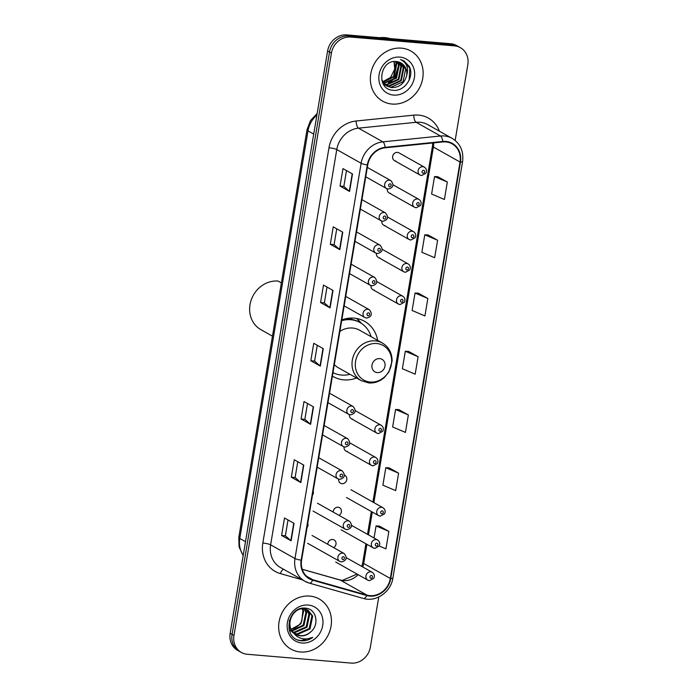 <?xml version="1.0" encoding="UTF-8"?>
<svg xmlns="http://www.w3.org/2000/svg" width="698" height="698" viewBox="0 0 698 698"><rect width="100%" height="100%" fill="white"/><g stroke="black" fill="none" stroke-linecap="round" stroke-linejoin="round"><path stroke-width="1.05" d="M377.662 340.38A31.759 28.278 119.4 0 0 364.583 321.324A31.759 28.278 119.4 0 0 354.165 318.14A31.759 28.278 119.4 0 0 341.811 319.902M332.414 376.074A31.759 28.278 119.4 0 0 333.417 376.676A31.759 28.278 119.4 0 0 343.835 379.86A31.759 28.278 119.4 0 0 356.504 377.976M333.661 547.633A4.493 4.005 119.4 0 0 336.043 543.707A4.493 4.005 119.4 0 0 334.133 539.938A4.493 4.005 119.4 0 0 332.658 539.484A4.493 4.005 119.4 0 0 327.807 544.335M339.054 515.368A4.493 4.005 119.4 0 0 341.444 511.451A4.493 4.005 119.4 0 0 339.533 507.682A4.493 4.005 119.4 0 0 338.059 507.228A4.493 4.005 119.4 0 0 333.199 512.079M338.643 479.16A4.493 4.005 119.4 0 0 340.519 483.252A4.493 4.005 119.4 0 0 341.994 483.705A4.493 4.005 119.4 0 0 346.574 480.512A4.493 4.005 119.4 0 0 344.934 475.417A4.493 4.005 119.4 0 0 344.48 475.207M344.035 446.903A4.493 4.005 119.4 0 0 345.92 450.995A4.493 4.005 119.4 0 0 347.395 451.449M349.436 414.638A4.493 4.005 119.4 0 0 351.321 418.739A4.493 4.005 119.4 0 0 352.795 419.184M381.823 221.083A4.493 4.005 119.4 0 0 383.708 225.184A4.493 4.005 119.4 0 0 385.183 225.629M387.224 188.826A4.493 4.005 119.4 0 0 389.109 192.918A4.493 4.005 119.4 0 0 390.583 193.372M376.431 253.348A4.493 4.005 119.4 0 0 378.307 257.44A4.493 4.005 119.4 0 0 379.782 257.894M371.031 285.604A4.493 4.005 119.4 0 0 372.915 289.696A4.493 4.005 119.4 0 0 374.381 290.15M421.435 175.442A4.493 4.005 -60.6 0 1 419.96 174.989A4.493 4.005 -60.6 0 1 418.32 169.902A4.493 4.005 -60.6 0 1 422.892 166.709A4.493 4.005 -60.6 0 1 424.367 167.154L398.916 152.827A4.493 4.005 119.4 0 0 397.441 152.382A4.493 4.005 119.4 0 0 392.861 155.575A4.493 4.005 119.4 0 0 394.501 160.662A4.493 4.005 119.4 0 0 395.975 161.116M351.469 318.593A28.461 25.337 119.4 0 0 350.902 318.061A29.063 25.87 -60.6 0 1 350.989 318.14M312.46 495.301A4.493 4.005 119.4 0 0 313.175 491.017M307.059 527.557A4.493 4.005 119.4 0 0 307.774 523.273M372.845 465.775A4.493 4.005 -60.6 0 1 371.371 465.322A4.493 4.005 -60.6 0 1 369.731 460.226A4.493 4.005 -60.6 0 1 374.311 457.042A4.493 4.005 -60.6 0 1 375.786 457.487L350.326 443.16A4.493 4.005 119.4 0 0 349.881 442.951M378.246 433.51A4.493 4.005 -60.6 0 1 376.772 433.065A4.493 4.005 -60.6 0 1 375.131 427.97A4.493 4.005 -60.6 0 1 379.712 424.777A4.493 4.005 -60.6 0 1 381.178 425.23L355.727 410.904A4.493 4.005 119.4 0 0 355.282 410.694M410.633 239.964A4.493 4.005 -60.6 0 1 409.159 239.51A4.493 4.005 -60.6 0 1 407.519 234.415A4.493 4.005 -60.6 0 1 412.099 231.221A4.493 4.005 -60.6 0 1 413.574 231.675L388.114 217.348A4.493 4.005 119.4 0 0 387.669 217.139M416.034 207.699A4.493 4.005 -60.6 0 1 414.56 207.254A4.493 4.005 -60.6 0 1 412.919 202.158A4.493 4.005 -60.6 0 1 417.5 198.965A4.493 4.005 -60.6 0 1 418.966 199.419L393.515 185.092A4.493 4.005 119.4 0 0 393.07 184.874M405.241 272.22A4.493 4.005 -60.6 0 1 403.767 271.766A4.493 4.005 -60.6 0 1 402.127 266.68A4.493 4.005 -60.6 0 1 406.698 263.486A4.493 4.005 -60.6 0 1 408.173 263.931L382.722 249.605A4.493 4.005 119.4 0 0 382.268 249.395M399.841 304.476A4.493 4.005 -60.6 0 1 398.366 304.031A4.493 4.005 -60.6 0 1 396.726 298.936A4.493 4.005 -60.6 0 1 401.298 295.743A4.493 4.005 -60.6 0 1 402.772 296.196L377.321 281.87A4.493 4.005 119.4 0 0 376.876 281.652M455.157 140.429L467.826 64.713A17.974 16.002 119.4 0 0 460.41 47.673L456.605 45.527A17.974 16.002 119.4 0 0 450.707 43.73L346.775 34.9A17.974 16.002 119.4 0 0 327.615 50.989L230.174 633.287A17.974 16.002 119.4 0 0 237.59 650.327L239.493 651.4A17.974 16.002 119.4 0 1 232.076 634.351A17.974 16.002 119.4 0 0 239.493 651.4L241.395 652.473A17.974 16.002 119.4 0 0 247.293 654.27L351.225 663.1A17.974 16.002 119.4 0 0 370.385 647.011L378.752 597.017M460.41 47.673A17.974 16.002 119.4 0 0 454.511 45.867L350.579 37.046L348.677 35.973A17.974 16.002 119.4 0 0 329.517 52.062L232.076 634.351L329.517 52.062A17.974 16.002 119.4 0 1 348.677 35.973L452.609 44.794L348.677 35.973L346.775 34.9M458.507 46.6A17.974 16.002 119.4 0 0 452.609 44.794A17.974 16.002 119.4 0 1 458.507 46.6M401.429 48.153A28.766 25.608 119.4 0 0 372.147 68.579A28.766 25.608 119.4 0 0 382.644 101.166A28.766 25.608 119.4 0 0 392.075 104.054A28.766 25.608 119.4 0 0 421.356 83.629A28.766 25.608 119.4 0 0 410.86 51.033A28.766 25.608 119.4 0 0 401.429 48.153A28.766 25.608 119.4 0 0 372.147 68.579A28.766 25.608 119.4 0 0 382.644 101.166A28.766 25.608 119.4 0 0 392.075 104.054A28.766 25.608 119.4 0 0 421.356 83.629A28.766 25.608 119.4 0 0 410.86 51.033A28.766 25.608 119.4 0 0 401.429 48.153M309.738 596.092A28.766 25.608 119.4 0 0 280.448 616.517A28.766 25.608 119.4 0 0 290.944 649.105A28.766 25.608 119.4 0 0 300.376 651.993A28.766 25.608 119.4 0 0 329.665 631.559A28.766 25.608 119.4 0 0 319.169 598.971A28.766 25.608 119.4 0 0 309.738 596.092A28.766 25.608 119.4 0 0 280.448 616.517A28.766 25.608 119.4 0 0 290.944 649.105A28.766 25.608 119.4 0 0 300.376 651.993A28.766 25.608 119.4 0 0 329.665 631.559A28.766 25.608 119.4 0 0 319.169 598.971A28.766 25.608 119.4 0 0 309.738 596.092M445.821 141.921A19.178 17.075 -60.6 0 1 452.112 143.84A19.178 17.075 -60.6 0 1 460.026 162.023L390.33 578.476A19.178 17.075 -60.6 0 1 366.93 595.106L312.844 579.759A19.178 17.075 -60.6 0 1 309.519 578.38A19.178 17.075 -60.6 0 1 301.597 560.197L367.741 164.929A19.178 17.075 -60.6 0 1 385.13 147.802L442.768 141.947A19.178 17.075 -60.6 0 1 445.821 141.921M445.9 141.45A19.657 17.494 119.4 0 0 442.768 141.485L385.13 147.33A19.657 17.494 119.4 0 0 367.314 164.894L301.17 560.162A19.657 17.494 119.4 0 0 312.695 580.213L366.782 595.551A19.657 17.494 119.4 0 0 390.767 578.511L460.462 162.058A19.657 17.494 119.4 0 0 445.9 141.45M379.223 546.002L385.942 548.864L388.865 531.396L379.346 526.091M398.61 473.165L385.811 467.712L382.888 485.18L395.687 490.633L398.61 473.165L389.091 467.861M408.356 414.935L395.557 409.482L392.634 426.949L405.433 432.411L408.356 414.935L398.828 409.63M447.331 182.021L434.531 176.568L431.608 194.035L444.408 199.488L447.331 182.021L437.812 176.716M437.594 240.252L424.785 234.798L421.862 252.266L434.662 257.719L437.594 240.252L428.066 234.947M427.848 298.482L415.04 293.029L412.117 310.497L424.925 315.95L427.848 298.482L418.32 293.169M418.102 356.713L405.302 351.251L402.371 368.727L415.179 374.18L418.102 356.713L408.574 351.399M350.579 37.046A17.974 16.002 119.4 0 0 331.419 53.135L233.978 635.424A17.974 16.002 119.4 0 0 241.395 652.473M300.847 482.58L291.336 477.223L294.259 459.755L303.778 465.112L300.847 482.58A4.79 0.82 9.5 0 1 300.585 482.405L303.508 464.964M291.11 540.81L281.591 535.453L284.514 517.986L294.033 523.343L291.11 540.81A4.79 0.82 9.5 0 1 290.839 540.627L293.762 523.195M330.084 307.897L320.565 302.539L323.488 285.072L333.007 290.429L330.084 307.897A4.79 0.82 9.5 0 1 329.822 307.713L332.737 290.272M339.83 249.666L330.311 244.309L333.234 226.841L342.753 232.198L339.83 249.666A4.79 0.82 9.5 0 1 339.56 249.483L342.482 232.041M349.576 191.435L340.057 186.078L342.98 168.611L352.499 173.968L349.576 191.435A4.79 0.82 9.5 0 1 349.305 191.252L352.228 173.811M310.593 424.349L301.082 419.001L304.005 401.524L313.515 406.882L310.593 424.349A4.79 0.82 9.5 0 1 310.331 424.175L313.245 406.733M320.338 366.127L310.819 360.77L313.751 343.303L323.261 348.651L320.338 366.127A4.79 0.82 9.5 0 1 320.077 365.944L322.991 348.503M310.819 360.77L314.606 361.093M317.258 345.274L314.606 361.11L320.077 365.944M301.082 419.001L304.86 419.315L310.331 424.175M340.057 186.078L343.844 186.401L349.305 191.252M330.311 244.309L334.098 244.632L339.56 249.483M320.565 302.539L324.352 302.862M326.996 287.044L324.352 302.88L329.822 307.713M281.591 535.453L285.377 535.776M288.021 519.958L285.369 535.802L290.839 540.627M291.336 477.223L295.123 477.545L300.585 482.405M405.302 351.251L408.679 351.408M415.04 293.029L418.425 293.177M424.785 234.798L428.171 234.947M434.531 176.568L437.916 176.716M395.557 409.482L398.933 409.639M385.811 467.712L389.187 467.861M388.865 531.396L376.065 525.943L379.45 526.091M374.041 538.018L376.065 525.943M334.089 244.649L336.741 228.813M343.835 186.427L346.487 170.582M304.86 419.341L307.513 403.505M295.114 477.572L297.767 461.727M389.981 38.573A29.962 26.672 119.4 0 0 384.973 37.613A29.962 26.672 119.4 0 0 379.782 37.701M397.249 61.677L399.134 65.176L396.534 78.115L383.787 83.49M383.429 83.428L382.94 83.332M396.874 61.633L398.541 64.844L395.941 77.783L383.551 83.21M398.671 61.982L401.507 66.519L398.907 79.459L386.814 84.912L384.764 84.528M384.432 84.432L383.455 84.074M398.331 61.886L400.914 66.179L398.314 79.118L386.221 84.58L384.511 84.284M384.17 84.196L383.246 83.891M400.006 62.454L403.889 67.854L401.289 80.793L389.196 86.255L385.837 85.409M385.523 85.278L383.272 83.935M399.684 62.323L403.296 67.523L400.696 80.462L388.603 85.915L385.566 85.208M385.244 85.077L384.31 84.641M406.611 75.803A13.55 12.058 119.4 0 0 401.018 62.96A13.55 12.058 119.4 0 0 396.577 61.599C379.948 59.068 375.568 89.239 392.616 90.199C404.325 92.311 414.83 76.71 409.316 66.502L403.898 60.857L400.504 59.522C406.838 62.619 408.871 68.046 406.611 75.803C404.343 83.62 399.335 87.555 391.569 87.59L386.989 86.151L381.754 80.078M400.94 62.916L405.678 68.858L403.078 81.797L390.976 87.259L386.692 85.985M386.989 86.151L382.373 82.067M395.696 61.529L396.752 63.841L394.152 76.78L382.888 82.285M395.295 61.52L396.159 63.501L393.559 76.44L382.687 81.963M399.928 57.114A19.535 17.398 119.4 0 0 379.101 74.607A19.535 17.398 119.4 0 0 393.576 95.085A19.535 17.398 119.4 0 0 414.403 77.6A19.535 17.398 119.4 0 0 399.928 57.114M394.03 61.581L394.71 69.111A13.55 12.058 119.4 0 0 393.864 61.599M394.71 69.111L390.583 77.443L382.574 81.771M403.924 60.874L409.813 68.247L409.133 80.183M398.654 65.228L394.789 77.644L388.507 82.818M399.003 66.79L395.085 77.818L390.165 82.233M377.33 372.592A7.189 6.404 119.4 0 0 384.991 366.153A7.189 6.404 119.4 0 0 379.668 358.615A7.189 6.404 119.4 0 0 371.999 365.054A7.189 6.404 119.4 0 0 377.33 372.592M334.333 364.6A21.577 19.204 119.4 0 0 338.417 367.802L361.224 380.637A21.577 19.204 119.4 0 1 353.354 356.189A21.577 19.204 119.4 0 1 375.315 340.877A21.577 19.204 119.4 0 1 382.382 343.032L359.583 330.198A21.577 19.204 119.4 0 0 352.507 328.034A21.577 19.204 119.4 0 0 339.891 331.384M332.99 372.627A28.461 25.337 119.4 0 0 341.514 375.053A28.461 25.337 119.4 0 0 349.968 374.303M371.135 336.698A28.461 25.337 119.4 0 0 360.107 322.589A28.461 25.337 119.4 0 0 350.771 319.736A28.461 25.337 119.4 0 0 341.688 320.661M360.107 322.589L359.156 322.048A28.461 25.337 119.4 0 0 349.82 319.195A28.461 25.337 119.4 0 0 342.308 319.719M281.373 282.899L278.109 281.067A26.367 23.47 119.4 0 0 251.271 299.791A26.367 23.47 119.4 0 0 260.895 329.665L272.464 336.174M351.338 319.379L351.565 318.044M356.713 318.48L361.198 323.244M356.931 318.524A31.166 27.737 -60.6 0 1 358.397 320.007L361.52 323.453M306.378 609.415L309.676 614.38L306.972 627.258L294.774 632.658L293.413 632.44M290.15 631.193L289.496 630.8M305.96 609.284L308.926 613.952L306.221 626.83L294.015 632.231L293.108 632.1M293.125 632.118A13.55 12.058 119.4 0 0 296.031 634.508A13.55 12.058 119.4 0 0 300.472 635.861A13.55 12.058 119.4 0 0 310.479 632.109C319.946 624.832 316.299 608.865 305.855 608.228C287.559 605.332 281.852 638.417 300.524 640.685L301.44 640.79C305.462 641.078 309.223 639.944 312.739 637.379C308.821 639.089 304.895 639.394 300.951 638.277C297.61 637.257 295.001 635.206 293.125 632.118C285.142 624.178 293.186 607.478 303.709 608.874L307.966 610.131L312.704 616.081L309.999 628.959L297.793 634.351L294.696 633.61M293.169 632.894L288.989 628.95M307.582 609.93L311.945 615.653L309.24 628.532L297.034 633.932L294.355 633.339M310.479 632.109C307.295 634.787 303.822 635.965 300.061 635.634L295.743 634.334M293.64 632.929L290.063 627.868L289.356 620.382M301.335 608.473L307.966 610.131M302.705 608.857L303.639 610.977L300.934 623.855L291.232 629.256M291.153 629.099A13.55 12.058 119.4 0 0 301.824 620.888L302.88 610.549L302.199 608.883M303.839 608.141L304.328 608.639M304.633 608.979L306.658 612.678L303.953 625.556L292.244 630.992M304.171 608.918L305.907 612.251L303.194 625.129L291.973 630.591M304.372 608.133L306.038 609.145M304.564 608.228L305.628 608.996M308.237 605.053A19.535 17.398 119.4 0 0 287.41 622.537A19.535 17.398 119.4 0 0 301.876 643.024A19.535 17.398 119.4 0 0 322.703 625.539A19.535 17.398 119.4 0 0 308.237 605.053M312.739 637.379L301.091 640.59L298.386 640.083M327.615 50.989L331.419 53.135M450.707 43.73L454.511 45.867M230.174 633.287L233.978 635.424M316.883 115.091A23.968 21.341 119.4 0 0 307.993 130.849L313.707 134.068M243.174 555.582L239.1 547.014L238.786 537.416L306.998 129.793A11.988 2.05 9.5 0 0 307.993 130.849L239.78 538.472L245.495 541.692M238.786 537.416A11.988 2.05 9.5 0 0 239.78 538.472A23.968 21.341 119.4 0 0 243.227 555.285M366.93 595.106L340.292 580.108A19.178 17.075 119.4 0 0 343.25 580.64A19.178 17.075 119.4 0 0 358.091 574.655M302.225 569.306L340.292 580.108A10.784 4.807 -74.2 0 0 339.813 579.907L342.413 580.378L357.088 574.088M460.026 162.023L433.379 147.025A19.178 17.075 119.4 0 0 433.641 142.872M302.286 579.811L280.404 573.608A29.962 26.672 -60.6 0 1 262.832 543.035L328.976 147.767A5.994 1.03 9.5 0 1 336.768 149.564L361.128 163.28A23.968 21.341 -60.6 0 1 382.862 141.86L440.499 136.005A23.968 21.341 -60.6 0 1 444.321 135.97A23.968 21.341 -60.6 0 1 452.173 138.379L427.813 124.663A23.968 21.341 119.4 0 0 419.96 122.263A23.968 21.341 119.4 0 0 416.139 122.298L358.502 128.153A23.968 21.341 119.4 0 0 336.768 149.564L270.623 544.833A23.968 21.341 119.4 0 0 280.517 567.561L304.878 581.268A23.968 21.341 -60.6 0 1 294.984 558.54L361.128 163.28A5.994 1.03 9.5 0 0 367.314 164.894M442.768 141.485A5.994 2.312 84.2 0 0 440.499 136.005L416.139 122.298A5.994 2.312 -95.8 0 1 413.774 115.144A29.962 26.672 -60.6 0 1 439.382 131.18M301.17 560.162A5.994 1.03 -170.5 0 1 294.984 558.54L270.623 544.833A5.994 1.03 9.5 0 0 262.832 543.035M309.04 583.005A23.968 21.341 -60.6 0 1 304.878 581.268L309.301 583.109L363.396 598.448C375.943 602.461 390.976 591.974 392.878 578.092L462.573 161.631A5.994 1.03 -170.5 0 1 460.462 162.058M312.695 580.213A5.994 2.67 105.8 0 1 309.301 583.109M328.976 147.767A29.962 26.672 -60.6 0 1 356.146 120.998A5.994 2.312 -95.8 0 0 358.502 128.153L382.862 141.86A5.994 2.312 84.2 0 1 385.13 147.33M366.782 595.551A5.994 2.67 105.8 0 1 363.396 598.448M390.767 578.511A5.994 1.03 9.5 0 0 392.878 578.092M356.146 120.998L413.774 115.144M283.519 569.245A5.994 2.67 -74.2 0 0 280.404 573.608M312.844 579.759L306.605 576.251M362.786 566.977A19.178 17.075 119.4 0 0 363.693 563.478L366.895 544.309M390.33 578.476L363.693 563.478A10.784 1.85 9.5 0 1 362.794 562.527L365.935 543.768M368.474 534.886L372.296 512.053M373.875 502.621L433.379 147.025A10.784 1.85 9.5 0 1 432.49 146.074L432.769 142.959M370.263 382.042A19.814 17.642 119.4 0 0 391.386 364.304A19.814 17.642 119.4 0 0 376.711 343.529A19.814 17.642 119.4 0 0 355.587 361.259A19.814 17.642 119.4 0 0 370.263 382.042M423.599 170.286A1.501 1.335 119.4 0 0 423.11 173.2A1.501 1.335 119.4 0 0 423.599 170.286M418.198 202.551A1.501 1.335 119.4 0 0 417.709 205.456A1.501 1.335 119.4 0 0 418.198 202.551M412.797 234.807A1.501 1.335 119.4 0 0 412.309 237.721A1.501 1.335 119.4 0 0 412.797 234.807M407.405 267.064A1.501 1.335 119.4 0 0 406.917 269.978A1.501 1.335 119.4 0 0 407.405 267.064M402.004 299.329A1.501 1.335 119.4 0 0 401.516 302.234A1.501 1.335 119.4 0 0 402.004 299.329M380.41 428.363A1.501 1.335 119.4 0 0 379.921 431.268A1.501 1.335 119.4 0 0 380.41 428.363M375.009 460.619A1.501 1.335 119.4 0 0 374.521 463.533A1.501 1.335 119.4 0 0 375.009 460.619M380.078 516.058A4.493 4.005 -60.6 0 1 378.604 515.604A4.493 4.005 -60.6 0 1 376.964 510.508A4.493 4.005 -60.6 0 1 381.544 507.324A4.493 4.005 -60.6 0 1 383.019 507.769L350.902 489.691M382.242 510.901A1.501 1.335 119.4 0 0 381.754 513.815A1.501 1.335 119.4 0 0 382.242 510.901M374.686 548.314A4.493 4.005 -60.6 0 1 373.212 547.86A4.493 4.005 -60.6 0 1 371.572 542.774A4.493 4.005 -60.6 0 1 376.143 539.58A4.493 4.005 -60.6 0 1 377.618 540.025L351.722 525.454M376.85 543.157A1.501 1.335 119.4 0 0 376.362 546.072A1.501 1.335 119.4 0 0 376.85 543.157M369.286 580.57A4.493 4.005 -60.6 0 1 367.811 580.125A4.493 4.005 -60.6 0 1 366.171 575.03A4.493 4.005 -60.6 0 1 370.743 571.837A4.493 4.005 -60.6 0 1 372.217 572.29L346.321 557.711M371.449 575.422A1.501 1.335 119.4 0 0 370.961 578.328A1.501 1.335 119.4 0 0 371.449 575.422M389.449 180.224A4.493 4.005 -60.6 0 1 390.924 180.677C394.265 184.953 393.358 187.736 388.219 189.036L386.518 188.512A4.493 4.005 -60.6 0 1 384.877 183.417A4.493 4.005 -60.6 0 1 389.449 180.224M389.667 186.715A1.501 1.335 119.4 0 0 390.147 183.81A1.501 1.335 119.4 0 0 389.667 186.715M387.983 188.957A4.493 4.005 -60.6 0 1 386.518 188.512L365.752 176.821M384.048 212.489A4.493 4.005 -60.6 0 1 385.523 212.934C388.865 217.209 387.966 219.992 382.818 221.292L381.117 220.769A4.493 4.005 -60.6 0 1 379.476 215.673A4.493 4.005 -60.6 0 1 384.048 212.489M384.266 218.98A1.501 1.335 119.4 0 0 384.755 216.066A1.501 1.335 119.4 0 0 384.266 218.98M382.591 221.222A4.493 4.005 -60.6 0 1 381.117 220.769L360.36 209.086M378.656 244.745A4.493 4.005 -60.6 0 1 380.122 245.19C383.464 249.465 382.565 252.257 377.426 253.549L375.716 253.025A4.493 4.005 -60.6 0 1 374.076 247.938A4.493 4.005 -60.6 0 1 378.656 244.745M378.866 251.236A1.501 1.335 119.4 0 0 379.354 248.322A1.501 1.335 119.4 0 0 378.866 251.236M377.19 253.479A4.493 4.005 -60.6 0 1 375.716 253.025L354.959 241.342M373.256 277.001A4.493 4.005 -60.6 0 1 374.73 277.455C378.072 281.73 377.164 284.514 372.025 285.814L370.315 285.29A4.493 4.005 -60.6 0 1 368.675 280.195A4.493 4.005 -60.6 0 1 373.256 277.001M373.465 283.493A1.501 1.335 119.4 0 0 373.954 280.587A1.501 1.335 119.4 0 0 373.465 283.493M371.79 285.735A4.493 4.005 -60.6 0 1 370.315 285.29L349.558 273.599M367.855 309.258A4.493 4.005 -60.6 0 1 369.329 309.711C372.671 313.987 371.772 316.77 366.625 318.07L364.923 317.546A4.493 4.005 -60.6 0 1 363.283 312.451A4.493 4.005 -60.6 0 1 367.855 309.258M368.073 315.758A1.501 1.335 119.4 0 0 368.561 312.844A1.501 1.335 119.4 0 0 368.073 315.758M366.398 318A4.493 4.005 -60.6 0 1 364.923 317.546L344.158 305.864M351.661 406.035A4.493 4.005 -60.6 0 1 353.136 406.489C356.477 410.764 355.57 413.548 350.431 414.848L348.721 414.324A4.493 4.005 -60.6 0 1 347.089 409.229A4.493 4.005 -60.6 0 1 351.661 406.035M351.879 412.535A1.501 1.335 119.4 0 0 352.359 409.621A1.501 1.335 119.4 0 0 351.879 412.535M350.195 414.769A4.493 4.005 -60.6 0 1 348.721 414.324L327.964 402.641M346.26 438.3A4.493 4.005 -60.6 0 1 347.735 438.745C351.077 443.021 350.178 445.813 345.03 447.104L343.329 446.58A4.493 4.005 -60.6 0 1 341.688 441.494A4.493 4.005 -60.6 0 1 346.26 438.3M346.478 444.792A1.501 1.335 119.4 0 0 346.967 441.878A1.501 1.335 119.4 0 0 346.478 444.792M344.803 447.034A4.493 4.005 -60.6 0 1 343.329 446.58L322.572 434.898M340.86 470.557A4.493 4.005 -60.6 0 1 342.334 471.01C345.676 475.286 344.777 478.069 339.638 479.369L337.928 478.837A4.493 4.005 -60.6 0 1 336.288 473.75A4.493 4.005 -60.6 0 1 340.86 470.557M341.078 477.048A1.501 1.335 119.4 0 0 341.566 474.134A1.501 1.335 119.4 0 0 341.078 477.048M339.403 479.29A4.493 4.005 -60.6 0 1 337.928 478.837L317.171 467.154M348.093 520.839A4.493 4.005 -60.6 0 1 349.567 521.293C352.909 525.559 352.01 528.351 346.871 529.642L345.161 529.119A4.493 4.005 -60.6 0 1 343.521 524.032A4.493 4.005 -60.6 0 1 348.093 520.839M348.311 527.33A1.501 1.335 119.4 0 0 348.799 524.416A1.501 1.335 119.4 0 0 348.311 527.33M346.636 529.573A4.493 4.005 -60.6 0 1 345.161 529.119L313.044 511.041M342.701 553.095A4.493 4.005 -60.6 0 1 344.175 553.549C347.508 557.824 346.609 560.607 341.47 561.907L339.76 561.384A4.493 4.005 -60.6 0 1 338.12 556.289A4.493 4.005 -60.6 0 1 342.701 553.095M342.91 559.587A1.501 1.335 119.4 0 0 343.399 556.681A1.501 1.335 119.4 0 0 342.91 559.587M341.235 561.829A4.493 4.005 -60.6 0 1 339.76 561.384L307.644 543.306M306.998 129.793L310.47 120.614L317.162 113.46M462.573 161.631C463.838 151.335 460.375 143.587 452.173 138.379M302.199 569.236L339.813 579.907M367.514 534.345L371.336 511.512M372.906 502.08L432.49 146.074M361.773 566.41L362.794 562.527M382.382 343.032C388.908 347.046 392.136 353.092 392.084 361.18L388.917 371.921L384.319 377.539C379.712 381.527 374.529 383.333 368.762 382.949L361.224 380.637M333.661 372.959L332.955 372.819M304.415 608.133L304.947 608.429M394.501 160.662L419.96 174.989L421.671 175.512L425.928 173.217C427.071 170.766 426.557 168.742 424.367 167.154M389.109 192.918L414.56 207.254L416.27 207.777L420.528 205.482C421.671 203.022 421.156 200.998 418.966 199.419M383.708 225.184L409.159 239.51L410.869 240.033L415.127 237.739C416.278 235.278 415.755 233.263 413.574 231.675M378.307 257.44L403.767 271.766L405.468 272.29L409.726 269.995C410.878 267.543 410.354 265.519 408.173 263.931M372.915 289.696L398.366 304.031L400.076 304.555L404.334 302.26C405.477 299.8 404.962 297.776 402.772 296.196M351.321 418.739L376.772 433.065L378.482 433.589L382.74 431.294C383.883 428.834 383.368 426.818 381.178 425.23M345.92 450.995L371.371 465.322L373.081 465.845L377.339 463.551C378.491 461.09 377.967 459.075 375.786 457.487M346.487 497.526L378.604 515.604L380.314 516.127L384.572 513.833C385.715 511.372 385.2 509.357 383.019 507.769M341.095 529.782L373.212 547.86L374.913 548.384L379.171 546.089C380.323 543.637 379.799 541.613 377.618 540.025M335.694 562.047L367.811 580.125L369.521 580.649L373.779 578.354C374.922 575.894 374.407 573.869 372.217 572.29M367.331 167.398L390.924 180.677M361.93 199.654L385.523 212.934M356.538 231.919L380.122 245.19M351.138 264.176L374.73 277.455M345.737 296.432L369.329 309.711M329.543 393.21L353.136 406.489M324.142 425.466L347.735 438.745M318.75 457.731L342.334 471.01M317.45 503.214L349.567 521.293M312.058 535.471L344.175 553.549"/></g></svg>
